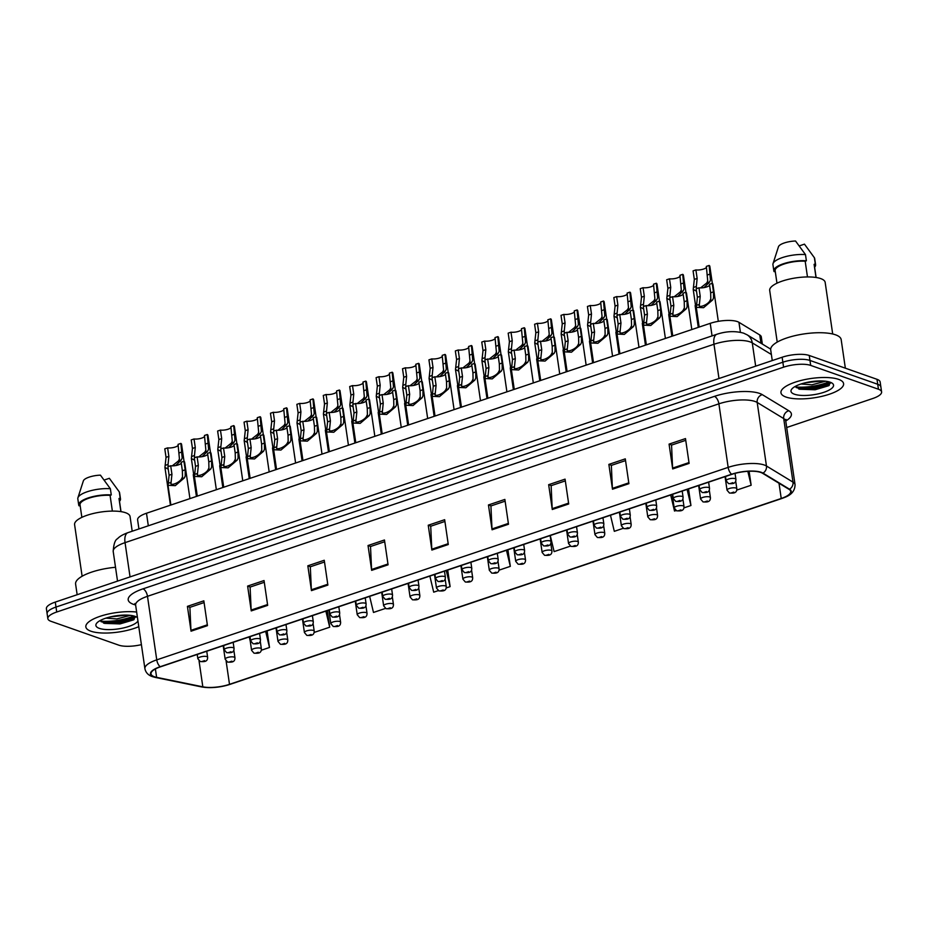 <?xml version="1.0" encoding="UTF-8"?>
<svg xmlns="http://www.w3.org/2000/svg" width="928" height="928" viewBox="0 0 928 928"><rect width="100%" height="100%" fill="white"/><g stroke="black" fill="none" stroke-linecap="round" stroke-linejoin="round"><path stroke-width="1.39" d="M138.933 528.96L137.611 519.866A19.79 6.113 -8.3 0 1 146.496 513.242L710.222 323.35A19.79 6.113 -8.3 0 1 738.943 322.318L759.754 334.962A19.79 6.113 -8.3 0 1 761.296 336.899L762.34 344.068M90.898 631.202A31.656 9.779 171.7 0 0 138.782 626.667A31.656 9.779 171.7 0 1 90.898 631.202A31.656 9.779 171.7 0 1 85.852 626.922A31.656 9.779 171.7 0 0 90.898 631.202M786.004 397.056A31.656 9.779 171.7 0 0 821.883 396.337A31.656 9.779 171.7 0 0 843.598 383.635A31.656 9.779 171.7 0 0 838.552 379.355A31.656 9.779 171.7 0 0 802.674 380.062A31.656 9.779 171.7 0 0 780.958 392.776A31.656 9.779 171.7 0 0 786.004 397.056A31.656 9.779 171.7 0 0 821.883 396.337A31.656 9.779 171.7 0 0 843.598 383.635A31.656 9.779 171.7 0 0 838.552 379.355A31.656 9.779 171.7 0 0 802.674 380.062A31.656 9.779 171.7 0 0 780.958 392.776A31.656 9.779 171.7 0 0 786.004 397.056M154.361 676.732A21.1 6.519 -8.3 0 1 150.997 673.879A21.1 6.519 -8.3 0 1 160.474 666.826L731.879 474.336A21.1 6.519 -8.3 0 1 762.526 473.245L789.044 489.346A21.1 6.519 -8.3 0 1 790.702 491.422A21.1 6.519 -8.3 0 1 781.225 498.475L229.506 684.33A21.1 6.519 -8.3 0 1 202.826 686.824L156.612 677.347A21.1 6.519 -8.3 0 1 154.361 676.732M153.932 676.883A21.634 6.682 171.7 0 0 156.229 677.51L202.443 686.987A21.634 6.682 171.7 0 0 229.784 684.435L781.515 498.58A21.634 6.682 171.7 0 0 789.531 489.218L763.002 473.118A21.634 6.682 171.7 0 0 731.6 474.243L160.184 666.722A21.634 6.682 171.7 0 0 153.932 676.883M830.583 382.394A26.378 8.155 -8.3 0 1 801.177 388.438M135.476 616.54A26.378 8.155 -8.3 0 1 106.07 622.584M786.7 427.506L872.714 398.53A19.79 6.113 171.7 0 0 881.6 391.918L880.15 381.988A19.79 6.113 171.7 0 0 876.995 379.308L809.251 355.482L809.97 360.447A19.79 6.113 171.7 0 0 782.861 362.21L56.005 607.051A19.79 6.113 171.7 0 0 47.119 613.675A19.79 6.113 171.7 0 1 56.005 607.051L782.861 362.21A19.79 6.113 171.7 0 1 809.97 360.447L877.714 384.273L809.97 360.447L810.701 365.412A19.79 6.113 171.7 0 0 783.58 367.175L56.724 612.016A19.79 6.113 171.7 0 0 47.85 618.64A19.79 6.113 171.7 0 0 51.005 621.319L118.749 645.146A19.79 6.113 171.7 0 0 141.404 644.647M880.881 386.953A19.79 6.113 171.7 0 0 877.714 384.273A19.79 6.113 171.7 0 1 880.881 386.953M689.11 463.408L685.49 438.584L669.065 444.118L672.684 468.942L689.11 463.408M685.746 440.324L671.547 445.104L672.603 468.095A5.278 2.552 71.4 0 0 672.684 468.942M671.721 445.046L669.065 444.118M628.906 483.685L625.286 458.861L608.861 464.394L612.48 489.218L628.906 483.685M625.53 460.601L611.343 465.392L612.399 488.372A5.278 2.552 71.4 0 0 612.48 489.218M611.517 465.334L608.861 464.394M568.702 503.974L565.071 479.15L548.657 484.683L552.276 509.507L568.702 503.974M565.326 480.89L551.128 485.669L552.195 508.66A5.278 2.552 71.4 0 0 552.276 509.507M551.302 485.611L548.657 484.683M508.486 524.25L504.867 499.426L488.453 504.96L492.072 529.784L508.486 524.25M505.122 501.166L490.924 505.946L491.991 528.937A5.278 2.552 71.4 0 0 492.072 529.784M491.098 505.888L488.453 504.96M207.454 625.658L203.835 600.834L187.421 606.367L191.04 631.191L207.454 625.658M204.09 602.574L189.892 607.353L190.959 630.344A5.278 2.552 71.4 0 0 191.04 631.191M190.066 607.295L187.421 606.367M267.67 605.369L264.039 580.545L247.625 586.078L251.244 610.902L267.67 605.369M264.294 582.285L250.096 587.076L251.163 610.056A5.278 2.552 71.4 0 0 251.244 610.902M250.27 587.018L247.625 586.078M327.874 585.092L324.255 560.268L307.829 565.802L311.448 590.626L327.874 585.092M324.498 562.008L310.312 566.788L311.367 589.779A5.278 2.552 71.4 0 0 311.448 590.626M310.486 566.73L307.829 565.802M388.078 564.816L384.459 539.992L368.033 545.525L371.652 570.349L388.078 564.816M384.714 541.732L370.516 546.511L371.571 569.502A5.278 2.552 71.4 0 0 371.652 570.349M370.69 546.453L368.033 545.525M448.282 544.527L444.663 519.703L428.237 525.236L431.868 550.06L448.282 544.527M444.918 521.443L430.72 526.234L431.787 549.214A5.278 2.552 71.4 0 0 431.868 550.06M430.894 526.176L428.237 525.236M136.648 612.051A31.656 9.779 171.7 0 0 102.892 615.438A31.656 9.779 171.7 0 0 85.852 626.922A31.656 9.779 171.7 0 1 102.892 615.438A31.656 9.779 171.7 0 1 136.648 612.051M881.6 391.918A19.79 6.113 171.7 0 0 878.445 389.238L810.701 365.412M610.473 515.237L614.313 531.326L623.187 528.334M683.924 507.883L690.942 505.516L688.53 488.952M670.677 494.96L674.517 511.05L676.013 510.539M736.751 490.088L751.146 485.24L749.105 471.262M446.194 587.958L450.115 586.635L447.702 570.07M429.861 576.079L433.701 592.168L438.294 590.626M369.646 596.356L373.485 612.445L385.468 608.42M314.128 632.444L329.707 627.2L327.282 610.636M261.302 650.238L269.503 647.477L267.078 630.912M550.269 535.514L554.109 551.603L570.36 546.128M499.032 570.163L510.319 566.358L507.906 549.794M510.319 566.358L506.479 550.269M450.115 586.635L446.275 570.546M329.707 627.2L325.867 611.111M250.235 641.097L249.238 636.921M269.503 647.477L265.652 631.388M690.942 505.516L687.103 489.427M751.146 485.24L747.829 471.331M795.748 386.976A26.378 8.155 171.7 0 0 828.924 381.826M100.63 621.134A26.378 8.155 171.7 0 0 133.818 615.972M809.251 355.482A19.79 6.113 171.7 0 0 782.13 357.245L55.286 602.086A19.79 6.113 171.7 0 0 46.4 608.71L47.85 618.64M181.262 463.153A6.6 2.042 -8.3 0 1 170.694 465.763L171.935 474.278L171.1 482.328C168.931 486.666 179.034 483.256 181.586 478.79L182.514 476.841L182.375 470.763L181.134 462.248L183.953 461.297A9.895 3.062 -8.3 0 1 184.626 462.202L189.938 498.614M183.953 461.297L185.194 469.812L185.252 475.913L184.405 477.85L175.288 485.657L168.003 485.298L168.281 483.279L171.1 482.328L171.042 483.244M168.281 483.279L169.105 475.229L167.864 466.714L170.694 465.763M178.199 445.266A6.6 2.042 -8.3 0 1 167.62 447.876L168.861 456.39L167.968 465.357L168.803 466.401M172.26 465.856L178.512 460.903L179.44 458.942L178.06 444.361L180.879 443.41A9.895 3.062 -8.3 0 1 181.563 444.315L184.046 461.355M168.223 469.127L164.929 467.41L166.042 457.342L164.79 448.827L167.62 447.876M180.879 443.41L182.178 458.026L181.331 459.952L175.752 465.543M196.423 496.434L193.291 474.997A9.895 3.062 -8.3 0 1 193.616 474.022M207.675 454.256A6.6 2.042 -8.3 0 1 197.107 456.866L198.348 465.38L197.513 473.431C195.344 477.769 205.448 474.359 208 469.893L208.928 467.944L208.788 461.866L207.547 453.351L210.366 452.4A9.895 3.062 -8.3 0 1 211.039 453.305L216.352 489.717M210.366 452.4L211.607 460.914L211.665 467.016L210.818 468.953L201.701 476.748L194.416 476.4L194.694 474.382L197.513 473.431L197.455 474.347M194.694 474.382L195.518 466.332L194.277 457.817L197.107 456.866M234.088 445.359A6.6 2.042 -8.3 0 1 223.52 447.969L224.762 456.483L223.926 464.534C221.757 468.86 231.861 465.462 234.413 460.996L235.341 459.047L235.202 452.968L233.96 444.454L236.779 443.503A9.895 3.062 -8.3 0 1 237.464 444.408L242.765 480.82M236.779 443.503L238.02 452.017L238.078 458.119L237.232 460.056L228.114 467.851L220.829 467.503L221.119 465.485L223.926 464.534L223.868 465.45M221.119 465.485L221.943 457.434L220.69 448.92L223.52 447.969M260.513 436.462A6.6 2.042 -8.3 0 1 249.934 439.072L251.175 447.586L250.34 455.636C248.17 459.963 258.274 456.564 260.838 452.098L261.754 450.15L261.615 444.071L260.374 435.557L263.192 434.606A9.895 3.062 -8.3 0 1 263.877 435.51L269.178 471.923M263.192 434.606L264.445 443.12L264.492 449.222L263.645 451.159L254.527 458.954L247.254 458.606L247.532 456.588L250.34 455.636L250.282 456.553M247.532 456.588L248.356 448.537L247.115 440.023L249.934 439.072M286.926 427.564A6.6 2.042 -8.3 0 1 276.347 430.174L277.588 438.689L276.753 446.739C274.584 451.066 284.699 447.667 287.251 443.201L288.167 441.252L288.028 435.174L286.787 426.66L289.617 425.708A9.895 3.062 -8.3 0 1 290.29 426.613L295.603 463.026M289.617 425.708L290.858 434.223L290.905 440.324L290.058 442.262L280.94 450.057L273.667 449.709L273.946 447.69L276.753 446.739L276.695 447.656M273.946 447.69L274.769 439.64L273.528 431.126L276.347 430.174M204.612 436.369A6.6 2.042 -8.3 0 1 194.033 438.979L195.274 447.493L194.381 456.46L195.216 457.504M198.673 456.959L204.937 452.006L205.854 450.045L204.473 435.464L207.292 434.513A9.895 3.062 -8.3 0 1 207.976 435.418L210.459 452.458M194.636 460.23L191.354 458.513L192.456 448.444L191.214 439.93L194.033 438.979M207.292 434.513L208.591 449.129L207.744 451.054L202.165 456.646M231.026 427.472A6.6 2.042 -8.3 0 1 220.446 430.082L221.688 438.596L220.794 447.563L221.63 448.607M225.086 448.062L231.35 443.108L232.267 441.148L230.886 426.567L233.717 425.616A9.895 3.062 -8.3 0 1 234.39 426.52L236.872 443.561M221.05 451.333L217.767 449.616L218.869 439.547L217.628 431.033L220.446 430.082M233.717 425.616L235.004 440.232L234.158 442.157L228.578 447.748M257.439 418.574A6.6 2.042 -8.3 0 1 246.86 421.184L248.101 429.699L247.208 438.666L248.043 439.71M251.5 439.164L257.764 434.211L258.68 432.251L257.3 417.67L260.13 416.718A9.895 3.062 -8.3 0 1 260.803 417.623L263.285 434.664M247.463 442.436L244.18 440.719L245.282 430.65L244.041 422.136L246.86 421.184M260.13 416.718L261.418 431.334L260.571 433.26L254.991 438.851M222.836 487.536L219.704 466.1A9.895 3.062 -8.3 0 1 220.029 465.125M249.249 478.639L246.117 457.202A9.895 3.062 -8.3 0 1 246.442 456.228M275.662 469.742L272.53 448.305A9.895 3.062 -8.3 0 1 272.855 447.331M302.076 460.833L298.944 439.408A9.895 3.062 -8.3 0 1 299.268 438.434M115.513 567.286A35.612 11.008 171.7 0 0 75.597 584.048L77.152 594.72M132.194 531.222L130.059 516.525A28.026 8.665 171.7 0 0 125.582 512.732A28.026 8.665 171.7 0 0 93.821 513.37A28.026 8.665 171.7 0 0 74.588 524.622L82.116 576.242M130.442 615.357L116.8 618.941L105.908 618.141M126.823 615.102L110.235 616.923M137.46 617.642A21.506 6.647 171.7 0 0 136.984 617.282A21.506 6.647 171.7 0 0 135.012 616.343A21.506 6.647 171.7 0 0 114.074 616.122A21.506 6.647 171.7 0 0 96.732 623.152A21.506 6.647 171.7 0 0 99.319 628.36A21.506 6.647 171.7 0 0 120.965 628.453A21.506 6.647 171.7 0 0 137.959 621.064M100.328 620.461L104.481 623.384L120.014 623.918L133.516 619.892L135.453 616.505M121.011 511.641L119.178 499.102A19.79 6.113 171.7 0 0 118.993 498.498L120.907 511.63M119.515 501.34A21.1 6.519 171.7 0 0 120.489 498.904L119.584 492.698A21.1 6.519 171.7 0 0 119.283 491.886L109.353 478.303L104.18 480.043M119.283 491.886L120.188 498.092L118.993 498.498M120.489 498.904A21.1 6.519 171.7 0 0 120.188 498.092M112.369 511.096L110.072 495.355A19.79 6.113 171.7 0 0 89.761 497.907A19.79 6.113 171.7 0 0 80.028 504.809L81.861 517.36M110.072 495.355L111.267 494.949L110.362 488.743L100.433 475.159A13.189 4.072 171.7 0 0 83.358 480.89A13.189 4.072 171.7 0 0 83.346 480.924M110.362 488.743A21.1 6.519 171.7 0 0 77.917 497.791A21.1 6.519 171.7 0 0 77.813 498.788L78.718 504.994A21.1 6.519 171.7 0 0 79.031 505.818L80.121 505.447M111.267 494.949A21.1 6.519 171.7 0 0 89.366 497.559A21.1 6.519 171.7 0 0 78.718 504.994M135.639 616.992L133.736 618.663L117.404 622.792L100.734 621.284M133.852 619.66L117.543 623.767L103.507 623.071M121.812 615.194L114.701 616.018M845.35 368.172L841.174 339.613A35.612 11.008 171.7 0 0 835.502 334.799A35.612 11.008 171.7 0 0 795.145 335.611A35.612 11.008 171.7 0 0 770.704 349.902L772.258 360.574M832.694 333.999L825.166 282.379A28.026 8.665 171.7 0 0 820.688 278.586A28.026 8.665 171.7 0 0 788.928 279.212A28.026 8.665 171.7 0 0 769.695 290.464L777.223 342.084M825.549 381.211L811.919 384.795L801.015 383.995M821.93 380.956L805.353 382.777M794.438 394.214A21.506 6.647 171.7 0 0 822.057 392.88A21.506 6.647 171.7 0 0 832.091 383.136A21.506 6.647 171.7 0 0 830.131 382.197A21.506 6.647 171.7 0 0 809.181 381.976A21.506 6.647 171.7 0 0 791.839 389.006A21.506 6.647 171.7 0 0 794.438 394.214M795.447 386.315L799.588 389.238L815.12 389.76L828.623 385.735L830.56 382.359M816.118 277.495L814.297 264.944A19.79 6.113 171.7 0 0 814.1 264.341L816.014 277.484M814.622 267.194A21.1 6.519 171.7 0 0 815.596 264.758L814.691 258.552A21.1 6.519 171.7 0 0 814.39 257.729L804.46 244.145L799.286 245.885M814.39 257.729L815.294 263.935L814.1 264.341M815.596 264.758A21.1 6.519 171.7 0 0 815.294 263.935M807.476 276.95L805.179 261.209A19.79 6.113 171.7 0 0 784.879 263.761A19.79 6.113 171.7 0 0 775.135 270.663L776.968 283.202M805.179 261.209L806.386 260.803L805.481 254.597L795.54 241.013A13.189 4.072 171.7 0 0 778.464 246.744A13.189 4.072 171.7 0 0 778.453 246.767M805.481 254.597A21.1 6.519 171.7 0 0 773.024 263.645A21.1 6.519 171.7 0 0 772.931 264.642L773.836 270.848A21.1 6.519 171.7 0 0 774.138 271.66L775.228 271.301M806.386 260.803A21.1 6.519 171.7 0 0 784.473 263.413A21.1 6.519 171.7 0 0 773.836 270.848M830.757 382.846L828.843 384.517L812.51 388.635L795.853 387.127M828.971 385.514L812.661 389.621L798.625 388.913M816.918 381.048L809.808 381.86M283.852 409.677A6.6 2.042 -8.3 0 1 273.273 412.287L274.514 420.802L273.621 429.768L274.456 430.812M277.913 430.267L284.177 425.314L285.093 423.354L283.713 408.761L286.543 407.821A9.895 3.062 -8.3 0 1 287.216 408.726L289.698 425.766M273.876 433.538L270.593 431.822L271.695 421.753L270.454 413.238L273.273 412.287M286.543 407.821L287.831 422.437L286.984 424.363L281.416 429.954M313.339 418.667A6.6 2.042 -8.3 0 1 302.76 421.277L304.001 429.792L303.166 437.842C300.997 442.169 311.112 438.77 313.664 434.304L314.58 432.355L314.441 426.277L313.2 417.762L316.03 416.811A9.895 3.062 -8.3 0 1 316.703 417.716L322.016 454.128M316.03 416.811L317.272 425.326L317.318 431.427L316.471 433.353L307.354 441.16L300.08 440.812L300.359 438.793L303.166 437.842L303.108 438.758M300.359 438.793L301.182 430.743L299.941 422.228L302.76 421.277M339.752 409.77A6.6 2.042 -8.3 0 1 329.173 412.38L330.414 420.894L329.579 428.945C327.41 433.272 337.525 429.873 340.077 425.407L340.994 423.446L340.854 417.38L339.613 408.865L342.444 407.914A9.895 3.062 -8.3 0 1 343.116 408.819L348.429 445.231M342.444 407.914L343.685 416.428L343.731 422.53L342.884 424.456L333.767 432.262L326.494 431.914L326.772 429.896L329.579 428.945L329.521 429.861M326.772 429.896L327.596 421.846L326.354 413.331L329.173 412.38M366.166 400.873A6.6 2.042 -8.3 0 1 355.586 403.483L356.828 411.997L356.004 420.048C353.823 424.374 363.938 420.976 366.49 416.51L367.407 414.549L367.268 408.482L366.026 399.968L368.857 399.017A9.895 3.062 -8.3 0 1 369.53 399.922L374.842 436.322M368.857 399.017L370.098 407.531L370.144 413.633L369.298 415.558L360.18 423.365L352.907 423.017L353.185 420.987L356.004 420.048L355.934 420.964M353.185 420.987L354.009 412.948L352.768 404.434L355.586 403.483M392.579 391.976A6.6 2.042 -8.3 0 1 382 394.586L383.241 403.1L382.417 411.15C380.236 415.477 390.352 412.078 392.904 407.612L393.82 405.652L393.692 399.574L392.451 391.071L395.27 390.12A9.895 3.062 -8.3 0 1 395.943 391.024L401.256 427.425M395.27 390.12L396.511 398.622L396.558 404.736L395.722 406.661L386.593 414.468L379.32 414.12L379.598 412.09L382.417 411.15L382.348 412.067M379.598 412.09L380.422 404.051L379.181 395.537L382 394.586M310.265 400.78A6.6 2.042 -8.3 0 1 299.686 403.39L300.927 411.893L300.034 420.871L300.869 421.915M304.326 421.37L310.59 416.417L311.506 414.456L310.126 399.864L312.956 398.912A9.895 3.062 -8.3 0 1 313.629 399.829L316.112 416.869M300.289 424.641L297.006 422.924L298.108 412.844L296.867 404.341L299.686 403.39M312.956 398.912L314.244 413.54L313.409 415.466L307.829 421.057M336.678 391.883A6.6 2.042 -8.3 0 1 326.099 394.493L327.34 402.996L326.447 411.974L327.282 413.018M330.739 412.473L337.003 407.52L337.92 405.559L336.551 390.966L339.37 390.015A9.895 3.062 -8.3 0 1 340.042 390.92L342.525 407.972M326.702 415.744L323.42 414.027L324.522 403.947L323.28 395.444L326.099 394.493M339.37 390.015L340.657 404.643L339.822 406.568L334.242 412.16M363.092 382.986A6.6 2.042 -8.3 0 1 352.512 385.596L353.754 394.098L352.872 403.077L353.696 404.121M357.152 403.576L363.416 398.622L364.333 396.662L362.964 382.069L365.783 381.118A9.895 3.062 -8.3 0 1 366.456 382.023L368.95 399.075M353.116 406.847L349.833 405.118L350.935 395.05L349.694 386.547L352.512 385.596M365.783 381.118L367.07 395.746L366.235 397.671L360.656 403.262M389.505 374.088A6.6 2.042 -8.3 0 1 378.937 376.698L380.178 385.201L379.285 394.18L380.109 395.224M383.566 394.678L389.83 389.725L390.758 387.765L389.377 373.172L392.196 372.221A9.895 3.062 -8.3 0 1 392.869 373.126L395.363 390.178M379.529 397.95L376.246 396.221L377.348 386.152L376.107 377.65L378.937 376.698M392.196 372.221L393.484 386.848L392.648 388.774L387.069 394.365M328.489 451.936L325.357 430.499A9.895 3.062 -8.3 0 1 325.682 429.525M354.902 443.039L351.782 421.602A9.895 3.062 -8.3 0 1 352.095 420.628M381.315 434.142L378.195 412.705A9.895 3.062 -8.3 0 1 378.508 411.73M418.992 383.078A6.6 2.042 -8.3 0 1 408.413 385.688L409.654 394.203L408.83 402.253C406.661 406.58 416.765 403.181 419.317 398.715L420.233 396.755L420.106 390.676L418.864 382.174L421.683 381.222A9.895 3.062 -8.3 0 1 422.356 382.127L427.669 418.528M421.683 381.222L422.924 389.725L422.971 395.838L422.136 397.764L413.018 405.571L405.733 405.223L406.012 403.193L408.83 402.253L408.761 403.17M406.012 403.193L406.835 395.154L405.594 386.64L408.413 385.688M445.405 374.181A6.6 2.042 -8.3 0 1 434.826 376.791L436.079 385.306L435.244 393.356C433.074 397.683 443.178 394.284 445.73 389.818L446.646 387.858L446.519 381.779L445.278 373.276L448.096 372.325A9.895 3.062 -8.3 0 1 448.769 373.23L454.082 409.631M448.096 372.325L449.338 380.828L449.384 386.941L448.549 388.867L439.431 396.674L432.146 396.326L432.425 394.296L435.244 393.356L435.186 394.272M432.425 394.296L433.248 386.257L432.007 377.742L434.826 376.791M471.818 365.284A6.6 2.042 -8.3 0 1 461.251 367.894L462.492 376.408L461.657 384.459C459.488 388.786 469.591 385.387 472.143 380.921L473.071 378.96L472.932 372.882L471.691 364.379L474.51 363.428A9.895 3.062 -8.3 0 1 475.182 364.333L480.495 400.734M474.51 363.428L475.751 371.931L475.797 378.044L474.962 379.97L465.844 387.776L458.56 387.428L458.838 385.398L461.657 384.459L461.599 385.375M458.838 385.398L459.662 377.36L458.42 368.845L461.251 367.894M498.232 356.387A6.6 2.042 -8.3 0 1 487.664 358.997L488.905 367.511L488.07 375.562C485.901 379.888 496.004 376.478 498.556 372.024L499.484 370.063L499.345 363.985L498.104 355.47L500.923 354.531A9.895 3.062 -8.3 0 1 501.596 355.436L506.908 391.836M500.923 354.531L502.164 363.034L502.222 369.147L501.375 371.072L492.258 378.879L484.973 378.531L485.251 376.501L488.07 375.562L488.012 376.478M485.251 376.501L486.075 368.462L484.834 359.948L487.664 358.997M524.645 347.49A6.6 2.042 -8.3 0 1 514.077 350.1L515.318 358.602L514.483 366.653C512.314 370.991 522.418 367.581 524.97 363.126L525.898 361.166L525.758 355.088L524.517 346.573L527.336 345.622A9.895 3.062 -8.3 0 1 528.009 346.538L533.322 382.939M527.336 345.622L528.577 354.136L528.635 360.25L527.788 362.175L518.671 369.982L511.386 369.634L511.664 367.604L514.483 366.653L514.425 367.581M511.664 367.604L512.488 359.554L511.247 351.051L514.077 350.1M551.058 338.592A6.6 2.042 -8.3 0 1 540.49 341.202L541.732 349.705L540.896 357.756C538.727 362.094 548.831 358.684 551.383 354.229L552.311 352.269L552.172 346.19L550.93 337.676L553.749 336.725A9.895 3.062 -8.3 0 1 554.434 337.63L559.735 374.042M553.749 336.725L554.99 345.239L555.048 351.352L554.202 353.278L545.084 361.085L537.799 360.737L538.078 358.707L540.896 357.756L540.838 358.684M538.078 358.707L538.913 350.656L537.66 342.154L540.49 341.202M415.918 365.191A6.6 2.042 -8.3 0 1 405.35 367.801L406.592 376.304L405.698 385.282L406.522 386.326M409.979 385.781L416.243 380.828L417.171 378.868L415.79 364.275L418.609 363.324A9.895 3.062 -8.3 0 1 419.282 364.228L421.776 381.28M405.942 389.041L402.659 387.324L403.761 377.255L402.52 368.741L405.35 367.801M418.609 363.324L419.908 377.951L419.062 379.877L413.482 385.468M442.331 356.294A6.6 2.042 -8.3 0 1 431.764 358.892L433.005 367.407L432.112 376.385L432.935 377.429M436.392 376.884L442.656 371.931L443.584 369.97L442.204 355.378L445.022 354.426A9.895 3.062 -8.3 0 1 445.695 355.331L448.189 372.383M432.355 380.144L429.072 378.427L430.174 368.358L428.933 359.844L431.764 358.892M445.022 354.426L446.322 369.042L445.475 370.98L439.895 376.571M468.744 347.397A6.6 2.042 -8.3 0 1 458.177 349.995L459.418 358.51L458.525 367.488L459.348 368.532M462.817 367.987L469.069 363.034L469.997 361.073L468.617 346.48L471.436 345.529A9.895 3.062 -8.3 0 1 472.108 346.434L474.602 363.486M458.768 371.246L455.486 369.53L456.588 359.461L455.346 350.946L458.177 349.995M471.436 345.529L472.735 360.145L471.888 362.082L466.308 367.674M495.158 338.5A6.6 2.042 -8.3 0 1 484.59 341.098L485.831 349.612L484.938 358.579L485.773 359.635M489.23 359.09L495.482 354.136L496.41 352.176L495.03 337.583L497.849 336.632A9.895 3.062 -8.3 0 1 498.533 337.537L501.016 354.589M485.193 362.349L481.899 360.632L483.012 350.564L481.76 342.049L484.59 341.098M497.849 336.632L499.148 351.248L498.301 353.185L492.722 358.776M521.582 329.602A6.6 2.042 -8.3 0 1 511.003 332.201L512.244 340.715L511.351 349.682L512.186 350.738M515.643 350.192L521.907 345.228L522.824 343.279L521.443 328.686L524.262 327.735A9.895 3.062 -8.3 0 1 524.946 328.64L527.429 345.692M511.606 353.452L508.324 351.735L509.426 341.666L508.184 333.152L511.003 332.201M524.262 327.735L525.561 342.351L524.714 344.288L519.135 349.879M547.996 320.705A6.6 2.042 -8.3 0 1 537.416 323.304L538.658 331.818L537.764 340.785L538.6 341.84M542.056 341.295L548.32 336.33L549.237 334.382L547.856 319.789L550.687 318.838A9.895 3.062 -8.3 0 1 551.36 319.742L553.842 336.794M538.02 344.555L534.737 342.838L535.839 332.769L534.598 324.255L537.416 323.304M550.687 318.838L551.974 333.454L551.128 335.391L545.548 340.982M407.728 425.244L404.608 403.808A9.895 3.062 -8.3 0 1 404.921 402.833M434.142 416.347L431.021 394.91A9.895 3.062 -8.3 0 1 431.334 393.936M460.555 407.45L457.434 386.013A9.895 3.062 -8.3 0 1 457.748 385.039M486.98 398.553L483.848 377.116A9.895 3.062 -8.3 0 1 484.161 376.142M513.393 389.656L510.261 368.219A9.895 3.062 -8.3 0 1 510.586 367.244M539.806 380.758L536.674 359.322A9.895 3.062 -8.3 0 1 536.999 358.347M577.483 329.695A6.6 2.042 -8.3 0 1 566.904 332.305L568.145 340.808L567.31 348.858C565.14 353.197 575.244 349.786 577.808 345.332L578.724 343.372L578.585 337.293L577.344 328.779L580.162 327.828A9.895 3.062 -8.3 0 1 580.847 328.732L586.148 365.145M580.162 327.828L581.404 336.342L581.462 342.455L580.615 344.381L571.497 352.188L564.224 351.828L564.502 349.81L567.31 348.858L567.252 349.786M564.502 349.81L565.326 341.759L564.085 333.256L566.904 332.305M603.896 320.798A6.6 2.042 -8.3 0 1 593.317 323.408L594.558 331.911L593.723 339.961C591.554 344.3 601.669 340.889 604.221 336.435L605.137 334.474L604.998 328.396L603.757 319.882L606.587 318.93A9.895 3.062 -8.3 0 1 607.26 319.835L612.573 356.248M606.587 318.93L607.828 327.445L607.875 333.558L607.028 335.484L597.91 343.29L590.637 342.931L590.916 340.912L593.723 339.961L593.665 340.889M590.916 340.912L591.739 332.862L590.498 324.359L593.317 323.408M630.309 311.901A6.6 2.042 -8.3 0 1 619.73 314.499L620.971 323.014L620.136 331.064C617.967 335.402 628.082 331.992 630.634 327.538L631.55 325.577L631.411 319.499L630.17 310.984L633 310.033A9.895 3.062 -8.3 0 1 633.673 310.938L638.986 347.35M633 310.033L634.242 318.548L634.288 324.661L633.441 326.586L624.324 334.393L617.05 334.034L617.329 332.015L620.136 331.064L620.078 331.992M617.329 332.015L618.152 323.965L616.911 315.45L619.73 314.499M656.722 303.004A6.6 2.042 -8.3 0 1 646.143 305.602L647.384 314.116L646.549 322.167C644.38 326.505 654.495 323.095 657.047 318.64L657.964 316.68L657.824 310.602L656.583 302.087L659.414 301.136A9.895 3.062 -8.3 0 1 660.086 302.041L665.399 338.453M659.414 301.136L660.655 309.65L660.701 315.752L659.854 317.689L650.737 325.496L643.464 325.136L643.742 323.118L646.549 322.167L646.491 323.095M643.742 323.118L644.566 315.068L643.324 306.553L646.143 305.602M683.136 294.106A6.6 2.042 -8.3 0 1 672.556 296.705L673.798 305.219L672.974 313.27C670.793 317.608 680.908 314.198 683.46 309.743L684.377 307.783L684.238 301.704L682.996 293.19L685.827 292.239A9.895 3.062 -8.3 0 1 686.5 293.144L691.812 329.556M685.827 292.239L687.068 300.753L687.114 306.855L686.268 308.792L677.15 316.599L669.877 316.239L670.155 314.221L672.974 313.27L672.904 314.186M670.155 314.221L670.979 306.17L669.738 297.656L672.556 296.705M709.549 285.209A6.6 2.042 -8.3 0 1 698.97 287.808L700.211 296.322L699.387 304.372C697.206 308.711 707.322 305.3 709.874 300.846L710.79 298.886L710.662 292.807L709.421 284.293L712.24 283.342A9.895 3.062 -8.3 0 1 712.913 284.246L718.318 321.343M712.24 283.342L713.481 291.856L713.528 297.958L712.692 299.895L703.563 307.702L696.29 307.342L696.568 305.324L699.387 304.372L699.318 305.289M696.568 305.324L697.392 297.273L696.151 288.759L698.97 287.808M574.409 311.796A6.6 2.042 -8.3 0 1 563.83 314.406L565.071 322.921L564.178 331.888L565.013 332.943M568.47 332.398L574.734 327.433L575.65 325.484L574.27 310.892L577.1 309.94A9.895 3.062 -8.3 0 1 577.773 310.845L580.255 327.897M564.433 335.658L561.15 333.941L562.252 323.872L561.011 315.358L563.83 314.406M577.1 309.94L578.388 324.556L577.541 326.494L571.961 332.085M600.822 302.899A6.6 2.042 -8.3 0 1 590.243 305.509L591.484 314.024L590.591 322.99L591.426 324.034M594.883 323.501L601.147 318.536L602.063 316.587L600.683 301.994L603.513 301.043A9.895 3.062 -8.3 0 1 604.186 301.948L606.668 319M590.846 326.76L587.563 325.044L588.665 314.975L587.424 306.46L590.243 305.509M603.513 301.043L604.801 315.659L603.954 317.596L598.386 323.188M627.235 294.002A6.6 2.042 -8.3 0 1 616.656 296.612L617.897 305.126L617.004 314.093L617.839 315.137M621.296 314.604L627.56 309.639L628.476 307.69L627.096 293.097L629.926 292.146A9.895 3.062 -8.3 0 1 630.599 293.051L633.082 310.103M617.259 317.863L613.976 316.146L615.078 306.078L613.837 297.563L616.656 296.612M629.926 292.146L631.214 306.762L630.379 308.699L624.799 314.29M653.648 285.105A6.6 2.042 -8.3 0 1 643.069 287.715L644.31 296.229L643.417 305.196L644.252 306.24M647.709 305.706L653.973 300.742L654.89 298.793L653.521 284.2L656.34 283.249A9.895 3.062 -8.3 0 1 657.012 284.154L659.495 301.206M643.672 308.966L640.39 307.249L641.492 297.18L640.25 288.666L643.069 287.715M656.34 283.249L657.627 297.865L656.792 299.802L651.212 305.393M680.062 276.208A6.6 2.042 -8.3 0 1 669.482 278.818L670.724 287.332L669.842 296.299L670.666 297.343M674.122 296.809L680.386 291.844L681.303 289.896L679.934 275.303L682.753 274.352A9.895 3.062 -8.3 0 1 683.426 275.256L685.92 292.308M670.086 300.069L666.803 298.352L667.905 288.283L666.664 279.769L669.482 278.818M682.753 274.352L684.04 288.968L683.205 290.893L677.626 296.496M706.475 267.31A6.6 2.042 -8.3 0 1 695.907 269.92L697.148 278.435L696.255 287.402L697.079 288.446M700.536 287.912L706.8 282.947L707.728 280.987L706.347 266.406L709.166 265.454A9.895 3.062 -8.3 0 1 709.839 266.359L712.333 283.411M696.499 291.172L693.216 289.455L694.318 279.386L693.077 270.872L695.907 269.92M709.166 265.454L710.454 280.07L709.618 281.996L704.039 287.599M566.219 371.861L563.087 350.424A9.895 3.062 -8.3 0 1 563.412 349.45M592.632 362.964L589.5 341.527A9.895 3.062 -8.3 0 1 589.825 340.553M619.046 354.067L615.914 332.63A9.895 3.062 -8.3 0 1 616.238 331.656M645.459 345.17L642.327 323.733A9.895 3.062 -8.3 0 1 642.652 322.758M671.872 336.272L668.752 314.836A9.895 3.062 -8.3 0 1 669.065 313.861M698.285 327.375L695.165 305.938A9.895 3.062 -8.3 0 1 695.478 304.964M148.318 525.793L146.496 513.242M760.96 343.221L759.754 334.962M740.405 332.282L738.943 322.318M712.054 335.901L710.222 323.35M135.616 604.975A32.979 10.185 -8.3 0 1 143.005 588.851L714.421 396.372A6.6 3.178 -108.6 0 1 718.887 403.831L147.482 596.31A26.378 8.155 171.7 0 0 135.639 605.137L134.908 603.536L135.72 603.989M714.421 396.372A32.979 10.185 -8.3 0 1 759.614 393.426A32.979 10.185 -8.3 0 1 762.294 394.655L788.812 410.756A32.979 10.185 -8.3 0 1 785.761 420.987M755.044 401.476A26.378 8.155 171.7 0 0 718.887 403.831L728.167 467.376A26.378 8.155 -8.3 0 1 766.458 466.007L792.988 482.119A26.378 8.155 -8.3 0 1 795.052 484.694L785.772 421.15A26.378 8.155 171.7 0 0 783.708 418.563L757.19 402.45A26.378 8.155 171.7 0 0 755.044 401.476M160.184 666.722A6.6 3.178 71.4 0 1 156.751 659.866A26.378 8.155 -8.3 0 0 144.907 668.682C145.719 672.568 148.213 675.213 152.401 676.628L155.37 677.44A6.6 4.768 -78.4 0 0 156.229 677.51M781.515 498.58A6.6 3.178 71.4 0 0 781.747 498.522C786.468 496.782 794.89 494.276 795.052 484.694M789.531 489.218A6.6 5.87 -58.7 0 0 792.988 482.119L783.708 418.563A6.6 5.87 121.3 0 1 788.812 410.756M155.37 677.44L201.585 686.917A6.6 4.768 -78.4 0 0 202.443 686.987M763.002 473.118A6.6 5.87 -58.7 0 0 766.458 466.007L757.19 402.45A6.6 5.87 121.3 0 1 762.294 394.655M731.6 474.243A6.6 3.178 -108.6 0 1 728.167 467.376L156.751 659.866L147.482 596.31A6.6 3.178 -108.6 0 0 143.005 588.851M783.58 367.175L782.13 357.245M56.724 612.016L55.286 602.086M878.445 389.238L876.995 379.308M781.225 498.475L779.01 483.256M156.612 677.347L155.394 668.96M202.826 686.824L199.033 660.864M229.506 684.33L226.119 661.154M448.166 543.704L431.787 549.214M387.95 563.98L371.571 569.502M327.746 584.257L311.367 589.779M267.542 604.546L251.163 610.056M207.338 624.822L190.959 630.344M508.37 523.415L491.991 528.937M568.574 503.138L552.195 508.66M628.778 482.862L612.399 488.372M688.982 462.573L672.603 468.095M771.377 354.484L752.272 342.884A26.378 8.155 171.7 0 0 750.126 341.898A26.378 8.155 171.7 0 0 713.98 344.253L125.048 542.636A26.378 8.155 171.7 0 0 113.204 551.464C113.668 544.086 115.118 539.841 117.531 538.716C119.492 536.488 122.972 534.458 127.971 532.649L716.892 334.266A13.189 6.368 -108.6 0 0 713.98 344.253L718.98 378.52M130.048 576.903L125.048 542.636A13.189 6.368 -108.6 0 1 127.971 532.649M755.67 366.166L752.272 342.884A13.189 11.751 -58.7 0 0 747.098 334.811L770.681 349.125M184.405 477.85L181.586 478.79M171.935 474.278L169.105 475.229M185.194 469.812L182.375 470.763M197.223 654.449L197.838 658.706A4.942 1.531 -8.3 0 1 201.237 656.722A4.942 1.531 -8.3 0 1 206.84 656.606A4.942 1.531 -8.3 0 1 207.628 657.279L206.747 651.236M204.554 660.632L201.817 661.56L204.554 660.632M179.301 452.864L182.12 451.924M166.042 457.342L168.861 456.39M178.512 460.903L181.331 459.952M165.219 465.38L168.026 464.441M223.196 645.691L225.168 659.228A4.942 1.531 -8.3 0 1 228.555 657.233A4.942 1.531 -8.3 0 1 234.169 657.128A4.942 1.531 -8.3 0 1 234.958 657.79L233.833 650.145M231.884 661.154L229.146 662.07L231.884 661.154M210.818 468.953L208 469.893M198.348 465.38L195.518 466.332M211.607 460.914L208.788 461.866M237.232 460.056L234.413 460.996M224.762 456.483L221.943 457.434M238.02 452.017L235.202 452.968M263.645 451.159L260.838 452.098M251.175 447.586L248.356 448.537M264.445 443.12L261.615 444.071M290.058 442.262L287.251 443.201M277.588 438.689L274.769 439.64M290.858 434.223L288.028 435.174M223.636 645.552L224.251 649.809A4.942 1.531 -8.3 0 1 227.65 647.825A4.942 1.531 -8.3 0 1 233.253 647.709A4.942 1.531 -8.3 0 1 234.042 648.382L233.16 642.338M230.968 651.734L228.23 652.662L230.968 651.734M205.714 443.967L208.545 443.016M192.456 448.444L195.274 447.493M204.937 452.006L207.744 451.054M191.632 456.483L194.439 455.544M250.05 636.654L250.664 640.912A4.942 1.531 -8.3 0 1 254.063 638.928A4.942 1.531 -8.3 0 1 259.666 638.812A4.942 1.531 -8.3 0 1 260.455 639.485L259.573 633.441M257.381 642.837L254.643 643.765L257.381 642.837M232.128 435.07L234.958 434.118M218.869 439.547L221.688 438.596M231.35 443.108L234.158 442.157M218.045 447.586L220.852 446.646M276.463 627.757L277.078 632.014A4.942 1.531 -8.3 0 1 280.476 630.031A4.942 1.531 -8.3 0 1 286.079 629.915A4.942 1.531 -8.3 0 1 286.868 630.588L285.986 624.544M283.794 633.94L281.056 634.856L283.794 633.94M258.541 426.172L261.371 425.221M245.282 430.65L248.101 429.699M257.764 434.211L260.571 433.26M244.458 438.689L247.266 437.749M249.609 636.794L251.581 650.331A4.942 1.531 -8.3 0 1 254.98 648.336A4.942 1.531 -8.3 0 1 260.582 648.231A4.942 1.531 -8.3 0 1 261.371 648.892L260.258 641.248M258.297 652.256L255.56 653.173L258.297 652.256M276.022 627.896L277.994 641.422A4.942 1.531 -8.3 0 1 281.393 639.438A4.942 1.531 -8.3 0 1 286.996 639.334A4.942 1.531 -8.3 0 1 287.784 639.995L286.671 632.351M284.71 643.359L281.973 644.276L284.71 643.359M302.435 618.999L304.407 632.525A4.942 1.531 -8.3 0 1 307.806 630.541A4.942 1.531 -8.3 0 1 313.409 630.437A4.942 1.531 -8.3 0 1 314.198 631.098L313.084 623.454M311.124 634.462L308.386 635.378L311.124 634.462M328.848 610.102L330.82 623.628A4.942 1.531 -8.3 0 1 334.219 621.644A4.942 1.531 -8.3 0 1 339.822 621.54A4.942 1.531 -8.3 0 1 340.611 622.201L339.497 614.556M337.537 625.565L334.799 626.481L337.537 625.565M101.21 621.795A26.378 8.155 171.7 0 0 134.711 616.238M796.317 387.637A26.378 8.155 171.7 0 0 829.818 382.092M302.876 618.86L303.491 623.117A4.942 1.531 -8.3 0 1 306.89 621.134A4.942 1.531 -8.3 0 1 312.492 621.018A4.942 1.531 -8.3 0 1 313.281 621.69L312.4 615.647M310.207 625.043L307.47 625.959L310.207 625.043M284.954 417.275L287.784 416.324M271.695 421.753L274.514 420.802M284.177 425.314L286.984 424.363M270.872 429.792L273.69 428.852M316.471 433.353L313.664 434.304M304.001 429.792L301.182 430.743M317.272 425.326L314.441 426.277M342.884 424.456L340.077 425.407M330.414 420.894L327.596 421.846M343.685 416.428L340.854 417.38M369.298 415.558L366.49 416.51M356.828 411.997L354.009 412.948M370.098 407.531L367.268 408.482M395.722 406.661L392.904 407.612M383.241 403.1L380.422 404.051M396.511 398.622L393.692 399.574M329.289 609.951L329.916 614.22A4.942 1.531 -8.3 0 1 333.303 612.236A4.942 1.531 -8.3 0 1 338.906 612.12A4.942 1.531 -8.3 0 1 339.694 612.793L338.813 606.75M336.62 616.146L333.894 617.062L336.62 616.146M311.379 408.378L314.198 407.427M298.108 412.844L300.927 411.893M310.59 416.417L313.409 415.466M297.285 420.894L300.104 419.943M355.702 601.054L356.329 605.323A4.942 1.531 -8.3 0 1 359.716 603.328A4.942 1.531 -8.3 0 1 365.319 603.223A4.942 1.531 -8.3 0 1 366.108 603.896L365.226 597.852M363.045 607.248L360.308 608.165L363.045 607.248M337.792 399.481L340.611 398.53M324.522 403.947L327.34 402.996M337.003 407.52L339.822 406.568M323.698 411.997L326.517 411.046M382.116 592.157L382.742 596.426A4.942 1.531 -8.3 0 1 386.129 594.43A4.942 1.531 -8.3 0 1 391.744 594.326A4.942 1.531 -8.3 0 1 392.532 594.987L391.651 588.955M389.458 598.351L386.721 599.268L389.458 598.351M364.205 390.584L367.024 389.632M350.935 395.05L353.754 394.098M363.416 398.622L366.235 397.671M350.111 403.1L352.93 402.149M408.529 583.26L409.155 587.528A4.942 1.531 -8.3 0 1 412.542 585.533A4.942 1.531 -8.3 0 1 418.157 585.429A4.942 1.531 -8.3 0 1 418.946 586.09L418.064 580.058M415.872 589.454L413.134 590.37L415.872 589.454M390.618 381.686L393.437 380.735M377.348 386.152L380.178 385.201M389.83 389.725L392.648 388.774M376.524 394.203L379.343 393.252M355.262 601.205L357.234 614.73A4.942 1.531 -8.3 0 1 360.632 612.747A4.942 1.531 -8.3 0 1 366.235 612.642A4.942 1.531 -8.3 0 1 367.024 613.304L365.91 605.659M363.95 616.668L361.212 617.584L363.95 616.668M381.675 592.308L383.647 605.833A4.942 1.531 -8.3 0 1 387.046 603.85A4.942 1.531 -8.3 0 1 392.648 603.745A4.942 1.531 -8.3 0 1 393.437 604.406L392.324 596.762M390.363 607.77L387.626 608.687L390.363 607.77M408.088 583.41L410.06 596.936A4.942 1.531 -8.3 0 1 413.459 594.952A4.942 1.531 -8.3 0 1 419.062 594.848A4.942 1.531 -8.3 0 1 419.85 595.509L418.737 587.865M416.776 598.862L414.039 599.79L416.776 598.862M422.136 397.764L419.317 398.715M409.654 394.203L406.835 395.154M422.924 389.725L420.106 390.676M448.549 388.867L445.73 389.818M436.079 385.306L433.248 386.257M449.338 380.828L446.519 381.779M474.962 379.97L472.143 380.921M462.492 376.408L459.662 377.36M475.751 371.931L472.932 372.882M501.375 371.072L498.556 372.024M488.905 367.511L486.075 368.462M502.164 363.034L499.345 363.985M527.788 362.175L524.97 363.126M515.318 358.602L512.488 359.554M528.577 354.136L525.758 355.088M554.202 353.278L551.383 354.229M541.732 349.705L538.913 350.656M554.99 345.239L552.172 346.19M434.942 574.362L435.568 578.631A4.942 1.531 -8.3 0 1 438.956 576.636A4.942 1.531 -8.3 0 1 444.57 576.532A4.942 1.531 -8.3 0 1 445.359 577.193L444.477 571.161M442.285 580.557L439.547 581.473L442.285 580.557M417.032 372.789L419.85 371.838M403.761 377.255L406.592 376.304M416.243 380.828L419.062 379.877M402.938 385.306L405.756 384.354M461.355 565.465L461.982 569.722A4.942 1.531 -8.3 0 1 465.38 567.739A4.942 1.531 -8.3 0 1 470.983 567.634A4.942 1.531 -8.3 0 1 471.772 568.296L470.89 562.264M468.698 571.66L465.96 572.576L468.698 571.66M443.445 363.892L446.264 362.941M430.174 368.358L433.005 367.407M442.656 371.931L445.475 370.98M429.351 376.408L432.17 375.457M487.768 556.568L488.395 560.825A4.942 1.531 -8.3 0 1 491.794 558.842A4.942 1.531 -8.3 0 1 497.396 558.737A4.942 1.531 -8.3 0 1 498.185 559.398L497.304 553.355M495.111 562.762L492.374 563.679L495.111 562.762M469.858 354.995L472.677 354.044M456.588 359.461L459.418 358.51M469.069 363.034L471.888 362.082M455.764 367.511L458.583 366.56M514.193 547.671L514.808 551.928A4.942 1.531 -8.3 0 1 518.207 549.944A4.942 1.531 -8.3 0 1 523.81 549.84A4.942 1.531 -8.3 0 1 524.598 550.501L523.717 544.458M521.524 553.865L518.787 554.782L521.524 553.865M496.271 346.098L499.09 345.146M483.012 350.564L485.831 349.612M495.482 354.136L498.301 353.185M482.189 358.614L484.996 357.663M540.606 538.774L541.221 543.031A4.942 1.531 -8.3 0 1 544.62 541.047A4.942 1.531 -8.3 0 1 550.223 540.943A4.942 1.531 -8.3 0 1 551.012 541.604L550.13 535.56M547.938 544.968L545.2 545.884L547.938 544.968M522.684 337.2L525.515 336.249M509.426 341.666L512.244 340.715M521.907 345.228L524.714 344.288M508.602 349.717L511.409 348.766M567.02 529.876L567.634 534.134A4.942 1.531 -8.3 0 1 571.033 532.15A4.942 1.531 -8.3 0 1 576.636 532.046A4.942 1.531 -8.3 0 1 577.425 532.707L576.543 526.663M574.351 536.071L571.613 536.987L574.351 536.071M549.098 328.303L551.928 327.352M535.839 332.769L538.658 331.818M548.32 336.33L551.128 335.391M535.015 340.82L537.822 339.868M434.501 574.513L436.485 588.039A4.942 1.531 -8.3 0 1 439.872 586.055A4.942 1.531 -8.3 0 1 445.475 585.939A4.942 1.531 -8.3 0 1 446.264 586.612L445.15 578.968M443.19 589.964L440.452 590.892L443.19 589.964M460.914 565.616L462.898 579.142A4.942 1.531 -8.3 0 1 466.285 577.158A4.942 1.531 -8.3 0 1 471.888 577.042A4.942 1.531 -8.3 0 1 472.677 577.715L471.563 570.07M469.614 581.067L466.877 581.995L469.614 581.067M487.339 556.719L489.311 570.244A4.942 1.531 -8.3 0 1 492.698 568.261A4.942 1.531 -8.3 0 1 498.301 568.145A4.942 1.531 -8.3 0 1 499.102 568.818L497.976 561.173M496.028 572.17L493.29 573.098L496.028 572.17M513.752 547.822L515.724 561.347A4.942 1.531 -8.3 0 1 519.112 559.364A4.942 1.531 -8.3 0 1 524.726 559.248A4.942 1.531 -8.3 0 1 525.515 559.92L524.39 552.276M522.441 563.273L519.703 564.201L522.441 563.273M540.166 538.924L542.138 552.45A4.942 1.531 -8.3 0 1 545.525 550.466A4.942 1.531 -8.3 0 1 551.139 550.35A4.942 1.531 -8.3 0 1 551.928 551.023L550.803 543.379M548.854 554.376L546.116 555.304L548.854 554.376M566.579 530.027L568.551 543.553A4.942 1.531 -8.3 0 1 571.95 541.569A4.942 1.531 -8.3 0 1 577.552 541.453A4.942 1.531 -8.3 0 1 578.341 542.126L577.228 534.482M575.267 545.478L572.53 546.406L575.267 545.478M580.615 344.381L577.808 345.332M568.145 340.808L565.326 341.759M581.404 336.342L578.585 337.293M607.028 335.484L604.221 336.435M594.558 331.911L591.739 332.862M607.828 327.445L604.998 328.396M633.441 326.586L630.634 327.538M620.971 323.014L618.152 323.965M634.242 318.548L631.411 319.499M659.854 317.689L657.047 318.64M647.384 314.116L644.566 315.068M660.655 309.65L657.824 310.602M686.268 308.792L683.46 309.743M673.798 305.219L670.979 306.17M687.068 300.753L684.238 301.704M712.692 299.895L709.874 300.846M700.211 296.322L697.392 297.273M713.481 291.856L710.662 292.807M593.433 520.979L594.048 525.236A4.942 1.531 -8.3 0 1 597.446 523.253A4.942 1.531 -8.3 0 1 603.049 523.137A4.942 1.531 -8.3 0 1 603.838 523.81L602.956 517.766M600.764 527.162L598.026 528.09L600.764 527.162M575.511 319.406L578.341 318.455M562.252 323.872L565.071 322.921M574.734 327.433L577.541 326.494M561.428 331.922L564.236 330.971M619.846 512.082L620.461 516.339A4.942 1.531 -8.3 0 1 623.86 514.356A4.942 1.531 -8.3 0 1 629.462 514.24A4.942 1.531 -8.3 0 1 630.251 514.912L629.37 508.869M627.177 518.265L624.44 519.193L627.177 518.265M601.924 310.509L604.754 309.558M588.665 314.975L591.484 314.024M601.147 318.536L603.954 317.596M587.842 323.025L590.66 322.074M646.259 503.185L646.886 507.442A4.942 1.531 -8.3 0 1 650.273 505.458A4.942 1.531 -8.3 0 1 655.876 505.342A4.942 1.531 -8.3 0 1 656.664 506.015L655.783 499.972M653.59 509.368L650.864 510.296L653.59 509.368M628.349 301.612L631.168 300.66M615.078 306.078L617.897 305.126M627.56 309.639L630.379 308.699M614.255 314.128L617.074 313.177M672.672 494.288L673.299 498.545A4.942 1.531 -8.3 0 1 676.686 496.561A4.942 1.531 -8.3 0 1 682.289 496.445A4.942 1.531 -8.3 0 1 683.078 497.118L682.196 491.074M680.015 500.47L677.278 501.398L680.015 500.47M654.762 292.714L657.581 291.763M641.492 297.18L644.31 296.229M653.973 300.742L656.792 299.802M640.668 305.231L643.487 304.28M699.086 485.39L699.712 489.648A4.942 1.531 -8.3 0 1 703.099 487.664A4.942 1.531 -8.3 0 1 708.714 487.548A4.942 1.531 -8.3 0 1 709.502 488.221L708.621 482.177M706.428 491.573L703.691 492.501L706.428 491.573M681.175 283.817L683.994 282.866M667.905 288.283L670.724 287.332M680.386 291.844L683.205 290.893M667.081 296.334L669.9 295.382M725.499 476.493L726.125 480.75A4.942 1.531 -8.3 0 1 729.512 478.767A4.942 1.531 -8.3 0 1 735.127 478.651A4.942 1.531 -8.3 0 1 735.916 479.324L735.046 473.396M732.842 482.676L730.104 483.604L732.842 482.676M707.588 274.92L710.407 273.969M694.318 279.386L697.148 278.435M706.8 282.947L709.618 281.996M693.494 287.436L696.313 286.485M592.992 521.13L594.964 534.656A4.942 1.531 -8.3 0 1 598.363 532.672A4.942 1.531 -8.3 0 1 603.966 532.556A4.942 1.531 -8.3 0 1 604.754 533.229L603.641 525.584M601.68 536.581L598.943 537.509L601.68 536.581M619.405 512.233L621.377 525.758A4.942 1.531 -8.3 0 1 624.776 523.775A4.942 1.531 -8.3 0 1 630.379 523.659A4.942 1.531 -8.3 0 1 631.168 524.332L630.054 516.676M628.094 527.684L625.356 528.612L628.094 527.684M645.818 503.336L647.79 516.861A4.942 1.531 -8.3 0 1 651.189 514.878A4.942 1.531 -8.3 0 1 656.792 514.762A4.942 1.531 -8.3 0 1 657.581 515.434L656.467 507.778M654.507 518.787L651.769 519.715L654.507 518.787M672.232 494.438L674.204 507.964A4.942 1.531 -8.3 0 1 677.602 505.98A4.942 1.531 -8.3 0 1 683.205 505.864A4.942 1.531 -8.3 0 1 683.994 506.537L682.88 498.881M680.92 509.89L678.182 510.818L680.92 509.89M698.645 485.541L700.617 499.067A4.942 1.531 -8.3 0 1 704.016 497.083A4.942 1.531 -8.3 0 1 709.618 496.967A4.942 1.531 -8.3 0 1 710.407 497.64L709.294 489.984M707.333 500.992L704.596 501.909L707.333 500.992M725.058 476.644L727.03 490.17A4.942 1.531 -8.3 0 1 730.429 488.186A4.942 1.531 -8.3 0 1 736.032 488.07A4.942 1.531 -8.3 0 1 736.82 488.743L735.707 481.087M733.746 492.095L731.009 493.012L733.746 492.095M201.585 686.917C210.47 688.367 219.948 687.52 230.028 684.365L781.747 498.522M144.907 668.682L135.639 605.137M785.772 421.15L786.016 419.41L785.366 420.082M716.892 334.266C726.23 331.203 735.115 330.832 743.56 333.14L747.098 334.811M113.204 551.464L117.531 581.125M168.003 485.298L170.88 505.029M164.929 467.41L170.439 505.18M197.838 658.706L200.274 661.56C203.499 661.676 207.721 662.256 207.628 657.279M225.168 659.228L227.592 662.082C230.817 662.198 235.051 662.778 234.958 657.79M194.416 476.4L197.293 496.132M220.829 467.503L223.718 487.235M247.254 458.606L250.131 478.338M273.667 449.709L276.544 469.44M191.354 458.513L196.864 496.283M224.251 649.809L226.687 652.662C229.912 652.778 234.134 653.358 234.042 648.382M217.767 449.616L223.277 487.386M250.664 640.912L253.1 643.765C256.325 643.881 260.548 644.461 260.455 639.485M244.18 440.719L249.69 478.488M277.078 632.014L279.514 634.868C282.738 634.984 286.961 635.564 286.868 630.588M251.581 650.331L254.017 653.184C257.23 653.3 261.464 653.88 261.371 648.892M277.994 641.422L280.43 644.287C283.643 644.403 287.877 644.983 287.784 639.995M304.407 632.525L306.843 635.39C310.056 635.494 314.29 636.086 314.198 631.098M330.82 623.628L333.256 626.493C336.481 626.597 340.704 627.189 340.611 622.201M83.358 480.89L77.917 497.791M133.516 619.892L134.131 619.486M778.464 246.744L773.024 263.645M828.623 385.735L829.249 385.34M270.593 431.822L276.103 469.591M303.491 623.117L305.927 625.971C309.152 626.087 313.374 626.667 313.281 621.69M300.08 440.812L302.957 460.543M326.494 431.914L329.37 451.646M352.907 423.017L355.784 442.749M379.32 414.12L382.197 433.852M297.006 422.924L302.516 460.694M329.916 614.22L332.34 617.074C335.565 617.19 339.787 617.77 339.694 612.793M323.42 414.027L328.93 451.797M356.329 605.323L358.753 608.176C361.978 608.292 366.2 608.872 366.108 603.896M349.833 405.118L355.343 442.9M382.742 596.426L385.166 599.279C388.391 599.395 392.614 599.975 392.532 594.987M376.246 396.221L381.756 434.002M409.155 587.528L411.58 590.382C414.804 590.498 419.027 591.078 418.946 586.09M357.234 614.73L359.67 617.596C362.894 617.7 367.117 618.292 367.024 613.304M383.647 605.833L386.083 608.698C389.308 608.803 393.53 609.394 393.437 604.406M410.06 596.936L412.496 599.801C415.721 599.906 419.943 600.497 419.85 595.509M405.733 405.223L408.61 424.954M432.146 396.326L435.023 416.057M458.56 387.428L461.436 407.16M484.973 378.531L487.85 398.263M511.386 369.634L514.263 389.366M537.799 360.737L540.688 380.468M402.659 387.324L408.169 425.105M435.568 578.631L438.004 581.485C441.218 581.601 445.452 582.181 445.359 577.193M429.072 378.427L434.582 416.196M461.982 569.722L464.418 572.588C467.631 572.692 471.865 573.284 471.772 568.296M455.486 369.53L460.996 407.299M488.395 560.825L490.831 563.69C494.044 563.795 498.278 564.386 498.185 559.398M481.899 360.632L487.409 398.402M514.808 551.928L517.244 554.793C520.469 554.898 524.691 555.489 524.598 550.501M508.324 351.735L513.834 389.505M541.221 543.031L543.657 545.896C546.882 546 551.104 546.592 551.012 541.604M534.737 342.838L540.247 380.608M567.634 534.134L570.07 536.999C573.295 537.103 577.518 537.695 577.425 532.707M436.485 588.039L438.909 590.904C442.134 591.008 446.356 591.6 446.264 586.612M462.898 579.142L465.322 582.007C468.547 582.111 472.77 582.703 472.677 577.715M489.311 570.244L491.736 573.098C494.96 573.214 499.183 573.806 499.102 568.818M515.724 561.347L518.149 564.201C521.374 564.317 525.596 564.908 525.515 559.92M542.138 552.45L544.562 555.304C547.787 555.42 552.021 556 551.928 551.023M568.551 543.553L570.987 546.406C574.2 546.522 578.434 547.102 578.341 542.126M564.224 351.828L567.101 371.56M590.637 342.931L593.514 362.662M617.05 334.034L619.927 353.765M643.464 325.136L646.34 344.868M669.877 316.239L672.754 335.971M696.29 307.342L699.167 327.074M561.15 333.941L566.66 371.71M594.048 525.236L596.484 528.102C599.708 528.206 603.931 528.798 603.838 523.81M587.563 325.044L593.073 362.813M620.461 516.339L622.897 519.204C626.122 519.309 630.344 519.9 630.251 514.912M613.976 316.146L619.486 353.916M646.886 507.442L649.31 510.296C652.535 510.412 656.757 511.003 656.664 506.015M640.39 307.249L645.9 345.019M673.299 498.545L675.723 501.398C678.948 501.514 683.17 502.106 683.078 497.118M666.803 298.352L672.313 336.122M699.712 489.648L702.136 492.501C705.361 492.617 709.584 493.197 709.502 488.221M693.216 289.455L698.726 327.224M726.125 480.75L728.55 483.604C731.774 483.72 735.997 484.3 735.916 479.324M594.964 534.656L597.4 537.509C600.613 537.625 604.847 538.205 604.754 533.229M621.377 525.758L623.813 528.612C627.026 528.728 631.26 529.308 631.168 524.332M647.79 516.861L650.226 519.715C653.451 519.831 657.674 520.411 657.581 515.434M674.204 507.964L676.64 510.818C679.864 510.934 684.087 511.514 683.994 506.537M700.617 499.067L703.053 501.92C706.278 502.036 710.5 502.616 710.407 497.64M727.03 490.17L729.466 493.023C732.691 493.139 736.913 493.719 736.82 488.743"/></g></svg>
